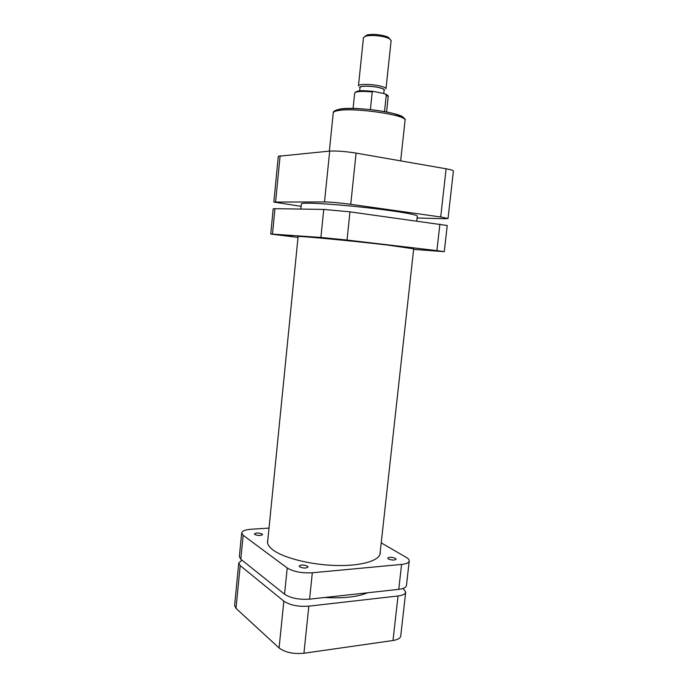 <?xml version="1.0" encoding="UTF-8"?>
<svg xmlns="http://www.w3.org/2000/svg" width="688" height="688" viewBox="0 0 688 688"><rect width="100%" height="100%" fill="white"/><g stroke="black" fill="none" stroke-linecap="round" stroke-linejoin="round"><path stroke-width="1.03" d="M367.667 592.772C357.502 596.969 343.209 598.534 324.779 597.485M416.773 220.925L417.306 216.127C417.65 214.819 399.883 211.612 374.263 208.559C348.687 205.506 320.178 203.218 308.25 203.192C303.718 203.184 301.421 203.433 301.353 203.94L300.845 209.075M417.1 217.993L444.491 218.724L448.026 218.5L440.698 216.969L350.742 204.31C340.01 202.883 331.263 202.091 324.512 201.937L273.841 202.074L301.12 206.331M273.841 202.074L278.296 156.288L329.69 151.093C336.535 150.732 345.333 151.403 356.083 153.106L446.116 168.792C450.907 169.652 453.332 170.4 453.401 171.045L448.026 218.5M241.961 560.152L238.745 563.042L240.189 565.596L283.843 601.166C289.958 605.199 298.291 606.868 308.843 606.162L398.025 595.98C402.79 595.361 405.344 594.071 405.705 592.11L403.168 588.429M405.705 592.11L400.734 636.022C400.347 638.24 397.767 639.737 393.011 640.502L303.933 653.256C293.406 654.193 285.116 652.43 279.079 647.967L236.018 608.39L234.608 605.517L238.745 563.042M365.001 36.309L367.272 34.907C372.027 34.03 377.669 34.331 384.196 35.793L387.98 37.083L389.898 38.932M384.807 37.014C377.54 35.389 371.262 35.062 365.982 36.025L363.47 37.599L358.457 85.897C358.19 83.953 371.099 83.945 379.638 85.923C383.827 86.886 385.942 87.84 385.994 88.786L391.128 40.506L389.004 38.442L384.807 37.014M384.067 90.549C385.228 89.621 383.448 88.606 378.735 87.488C369.989 85.458 357.184 85.862 359.979 88.021M359.678 90.911L360.03 87.488C359.807 85.802 371.081 85.802 378.546 87.522C382.218 88.365 384.076 89.199 384.119 90.025L383.749 93.525M370.385 109.633L372.242 91.951C361.75 90.997 355.885 91.384 354.664 93.104C357.261 89.5 364.683 90.85 373.206 91.341L372.242 91.951M386.561 112.032L388.204 96.63L386.286 94.978L384.515 111.645M386.286 94.978L384.738 93.74L373.206 91.341M262.154 534C258.74 532.718 256.16 532.684 254.405 533.914L254.784 534.49C258.189 535.789 260.778 535.814 262.541 534.593L262.154 534M307.519 566.181C303.761 564.685 300.974 564.65 299.151 566.095L299.65 566.878C303.408 568.391 306.212 568.426 308.043 566.972L307.519 566.181M395.411 558.346C391.816 556.996 389.245 556.927 387.714 558.123L388.393 558.974C391.988 560.324 394.568 560.402 396.107 559.206L395.411 558.346M380.223 551.879L380.24 553.229C379.613 560.643 361.406 566.147 336.303 565.502C311.243 564.908 284.049 558.14 273.265 550.159C269.171 547.132 267.254 544.208 267.52 541.379L267.821 540.071M398.773 589.349L401.577 564.427C406.341 563.919 408.896 562.775 409.231 560.995L406.445 585.574C406.092 587.5 403.529 588.756 398.773 589.349L309.574 599.153C299.022 599.824 290.68 598.173 284.557 594.2L240.809 559.224L239.355 556.712L241.669 532.942L243.148 535.273L240.809 559.224M241.669 532.942C242.167 530.93 245.427 529.683 251.447 529.218L269.017 528.1M284.557 594.2L287.223 567.987L243.148 535.273M287.223 567.987C293.389 571.711 301.757 573.31 312.326 572.777L309.574 599.153M401.577 564.427L312.326 572.777M409.231 560.995C409.326 559.808 408.328 558.604 406.247 557.383L381.221 542.849M423.877 249.615L430.722 250.26L423.877 249.615M335.142 239.218L342.005 239.863L335.142 239.218M286.079 235.778L292.133 236.354L286.079 235.778M298.093 236.672L297.93 236.569C295.358 235.502 350.579 240.688 387.473 245.057L413.694 248.824M274.959 208.679L272.482 234.118L270.737 234.075L273.188 208.825L274.959 208.679L323.747 209.427L349.96 211.852L447.234 225.501L444.267 251.653L436.906 250.613L439.899 224.064M444.267 251.653L413.634 249.391M349.96 211.852L347.019 240.052L436.906 250.613M347.019 240.052L320.892 237.437L323.747 209.427M272.482 234.118L320.892 237.437M270.737 234.075L298.016 237.42M339.769 109.108C355.369 105.909 406.513 113.537 403.512 118.474M333.259 112.798C333.035 111.533 334.832 110.407 338.651 109.409C347.294 107.655 366.334 108.618 382.124 111.224C398.24 113.572 406.789 118.56 405.051 120.34C407.941 115.214 354.337 107.285 338.066 110.587C334.979 111.112 333.37 111.852 333.259 112.798L329.354 151.119M280.119 155.72L275.621 201.868M324.512 201.937L329.69 151.093M440.698 216.969L446.116 168.792M356.083 153.106L350.742 204.31M308.843 606.162L303.933 653.256M393.011 640.502L398.025 595.98M240.189 565.596L236.018 608.39M279.079 647.967L283.843 601.166M385.805 94.187L386.613 94.617M379.931 554.537L413.712 248.652M267.555 542.72L298.11 236.509M400.657 160.872L405.051 120.34M367.272 34.907L365.982 36.025M353.073 108.506L354.664 93.104M385.899 94.256C387.697 95.219 388.462 96.01 388.204 96.63M387.98 37.083L389.004 38.442"/></g></svg>
